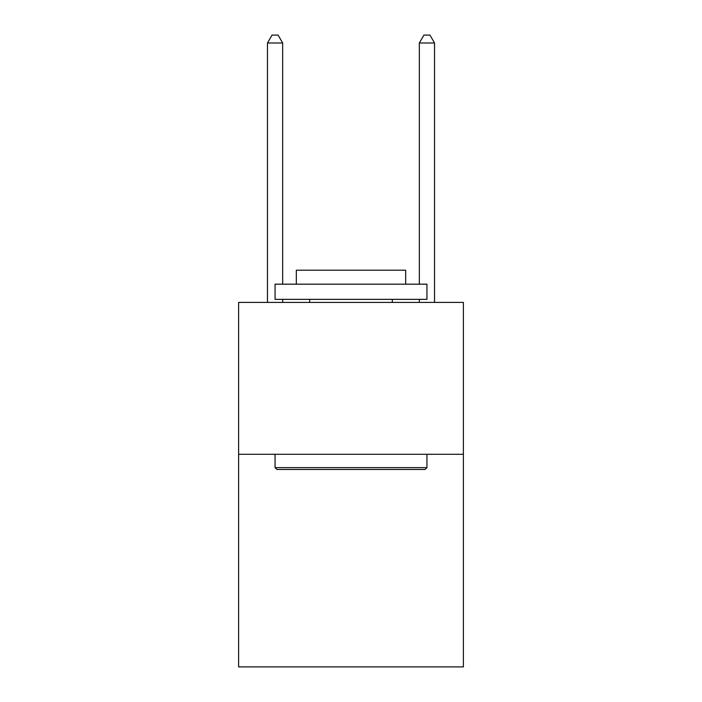 <?xml version="1.0" encoding="UTF-8"?>
<svg xmlns="http://www.w3.org/2000/svg" width="702" height="702" viewBox="0 0 702 702"><rect width="100%" height="100%" fill="white"/><g stroke="black" fill="none" stroke-linecap="round" stroke-linejoin="round"><path stroke-width="1.05" d="M463.39 454.273L463.39 666.9L238.61 666.9L238.61 302.404L463.39 302.404L463.39 454.273L238.61 454.273M276.886 469.462L275.061 467.637L426.939 467.637L425.114 469.462L276.886 469.462M426.939 284.178L426.939 299.359L275.061 299.359L275.061 284.178L426.939 284.178M296.323 284.178L296.323 270.2L405.677 270.2L405.677 284.178M426.939 454.273L426.939 467.637M275.061 454.273L275.061 467.637M392.313 299.359L392.313 302.404M309.687 299.359L309.687 302.404M282.66 284.178L282.66 42.997L267.471 42.997L267.471 302.404M282.66 299.359L282.66 302.404M267.471 42.997L272.025 35.1L278.097 35.1L282.66 42.997M434.529 302.404L434.529 42.997L419.34 42.997L419.34 284.178M419.34 302.404L419.34 299.359M419.34 42.997L423.903 35.1L429.975 35.1L434.529 42.997"/></g></svg>
